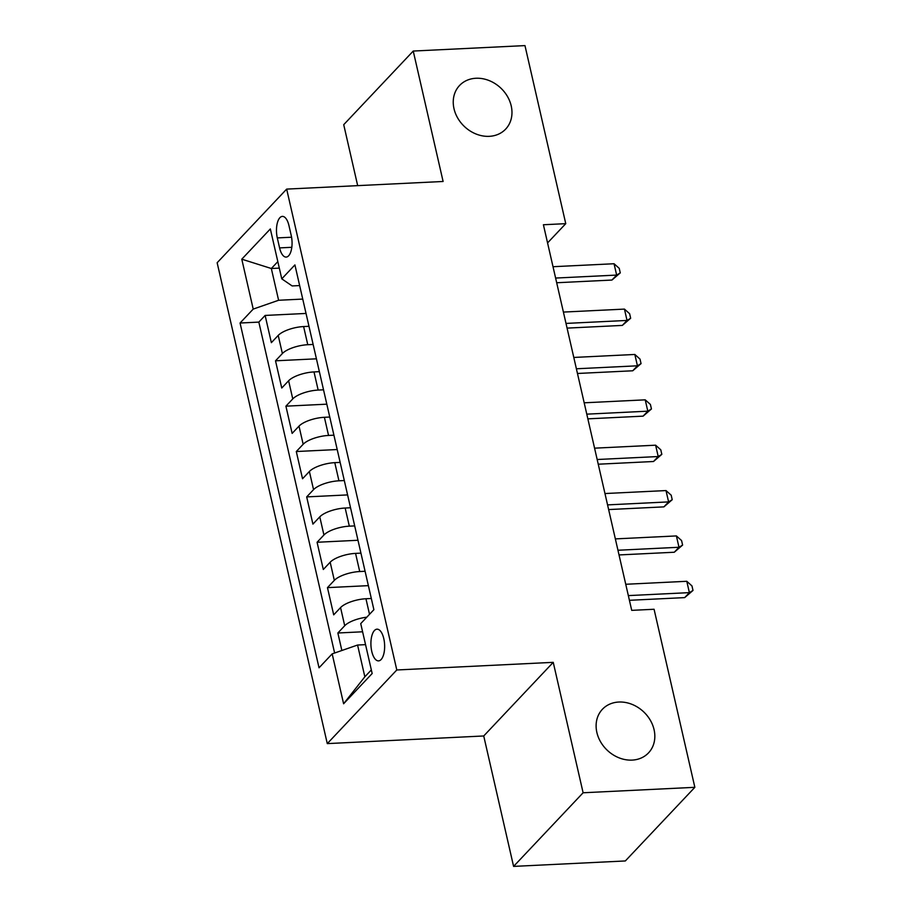 <?xml version="1.0" encoding="UTF-8"?>
<svg xmlns="http://www.w3.org/2000/svg" width="912" height="912" viewBox="0 0 912 912"><rect width="100%" height="100%" fill="white"/><g stroke="black" fill="none" stroke-linecap="round" stroke-linejoin="round"><path stroke-width="1.37" d="M618.826 702.035A31.738 26.459 -136.6 0 1 650.256 720.138A31.738 26.459 -136.6 0 1 648.546 752.856A31.738 26.459 -136.6 0 1 632.119 760.106A31.738 26.459 -136.6 0 1 600.689 742.003A31.738 26.459 -136.6 0 1 602.399 709.285A31.738 26.459 -136.6 0 1 618.826 702.035M475.961 78.261A31.738 26.459 -136.6 0 1 507.403 96.364A31.738 26.459 -136.6 0 1 505.681 129.082A31.738 26.459 -136.6 0 1 489.265 136.333A31.738 26.459 -136.6 0 1 457.824 118.241A31.738 26.459 -136.6 0 1 459.534 85.511A31.738 26.459 -136.6 0 1 475.961 78.261M383.792 638.662A15.869 6.84 -92.8 0 0 377.009 629.177A15.869 6.84 -92.8 0 0 371.765 651.396A15.869 6.84 -92.8 0 0 378.548 660.881A15.869 6.84 -92.8 0 0 383.792 638.662M513.593 866.4L583.11 792.767L553.242 662.34L483.725 735.973L513.593 866.4L625.336 860.951L694.853 787.318L654.075 609.262L631.72 610.356L543.404 224.751L565.759 223.657L524.97 45.6L413.239 51.049L343.721 124.682L357.675 185.638M483.725 735.973L327.283 743.611L217.147 262.736L286.664 189.103L396.8 669.978L327.283 743.611M308.986 326.302L303.616 326.564A19.836 6.84 167.1 0 0 278.217 335.399L271.366 342.661L265.13 315.438L306.033 313.443M313.135 344.451L307.766 344.713A19.836 6.84 167.1 0 0 282.378 353.537L275.515 360.81L316.43 358.815M275.515 360.81L281.751 388.022L288.614 380.76A19.836 6.84 167.1 0 1 314.002 371.925L319.371 371.663M329.768 417.035L324.398 417.297A19.836 6.84 167.1 0 0 298.999 426.132L292.136 433.394L285.912 406.171L326.815 404.176M340.153 462.395L334.784 462.658A19.836 6.84 167.1 0 0 309.385 471.493L302.533 478.754L296.297 451.531L337.212 449.536M350.539 507.767L345.169 508.03A19.836 6.84 167.1 0 0 319.781 516.853L312.919 524.115L306.683 496.903L347.597 494.908M360.935 553.128L355.566 553.39A19.836 6.84 167.1 0 0 330.167 562.225L323.315 569.487L317.08 542.264L357.983 540.269M371.321 598.489L365.951 598.751A19.836 6.84 167.1 0 0 340.564 607.586L333.701 614.848L327.465 587.636L368.38 585.641M277.305 237.918L279.585 247.904A15.367 6.623 -92.8 0 0 286.163 257.081A15.367 6.623 -92.8 0 0 291.236 235.558L288.956 225.583A15.367 6.623 -92.8 0 0 282.378 216.395A15.367 6.623 -92.8 0 0 277.305 237.918L291.566 237.223M279.311 268.117L271.331 268.504L278.605 300.265L253.217 309.088L240.061 323.019L319.029 667.801L332.173 653.87L343.607 703.768L372.164 673.523L360.73 623.614L373.886 609.695L294.918 264.913L281.774 278.844L292.136 285.935L299.649 285.57M253.217 309.088L241.783 259.19L270.34 228.946L281.774 278.844M365.085 571.277L359.716 571.539L355.566 553.39M354.7 525.905L349.33 526.167L345.169 508.03M344.314 480.544L338.945 480.806L334.784 462.658M333.917 435.184L328.548 435.446L324.398 417.297M323.532 389.812L318.163 390.074L314.002 371.925M265.13 315.438L258.837 322.107L334.624 653.015M366.818 617.185A19.836 6.84 -12.9 0 0 344.713 625.735L337.862 632.996L341.863 650.495M327.465 587.636L334.328 580.363A19.836 6.84 -12.9 0 1 359.716 571.539M317.08 542.264L323.931 535.002A19.836 6.84 -12.9 0 1 349.33 526.167M306.683 496.903L313.546 489.641A19.836 6.84 -12.9 0 1 338.945 480.806M296.297 451.531L303.16 444.269A19.836 6.84 -12.9 0 1 328.548 435.446M285.912 406.171L292.763 398.909A19.836 6.84 -12.9 0 1 318.163 390.074M302.75 299.079L278.605 300.265M583.11 792.767L694.853 787.318M553.242 662.34L396.8 669.978M286.664 189.103L443.107 181.477L413.239 51.049M547.565 242.923L565.759 223.657M277.829 261.63L271.331 268.504L241.783 259.19M365.552 644.647L357.572 645.035L364.846 676.795L371.344 669.91M258.837 322.107L240.061 323.019M337.862 632.996L362.611 631.788M332.173 653.87L357.572 645.035M343.607 703.768L364.846 676.795M556.696 282.743L611.952 280.052L616.649 275.082L555.613 278.057M614.05 263.739L619.237 268.345L620.274 272.882L616.649 275.082L614.05 263.739L553.014 266.714M620.274 272.882L611.952 280.052M567.082 328.115L622.337 325.413L627.034 320.443L566.01 323.418M624.446 309.1L629.622 313.717L630.659 318.254L627.034 320.443L624.446 309.1L563.411 312.075M630.659 318.254L622.337 325.413M577.467 373.475L632.734 370.785L637.431 365.803L576.395 368.779M634.832 354.46L640.007 359.077L641.056 363.614L637.431 365.803L634.832 354.46L573.796 357.447M641.056 363.614L632.734 370.785M587.864 418.847L643.12 416.146L647.816 411.175L586.781 414.151M645.217 399.832L650.404 404.438L651.442 408.975L647.816 411.175L645.217 399.832L584.193 402.808M651.442 408.975L643.12 416.146M598.249 464.208L653.516 461.506L658.213 456.536L597.178 459.511M655.614 445.193L660.79 449.81L661.827 454.347L658.213 456.536L655.614 445.193L594.578 448.168M661.827 454.347L653.516 461.506M608.646 509.569L663.902 506.878L668.599 501.896L607.563 504.883M665.999 490.565L671.186 495.17L672.224 499.708L668.599 501.896L665.999 490.565L604.964 493.54M672.224 499.708L663.902 506.878M619.031 554.941L674.287 552.239L678.984 547.268L617.96 550.244M676.396 535.925L681.572 540.542L682.609 545.068L678.984 547.268L676.396 535.925L615.361 538.901M682.609 545.068L674.287 552.239M629.417 600.301L684.684 597.611L689.381 592.629L628.345 595.604M686.782 581.286L691.957 585.903L693.006 590.44L689.381 592.629L686.782 581.286L625.746 584.273M693.006 590.44L684.684 597.611M369.52 614.312L365.951 598.751M307.766 344.713L303.616 326.564M282.378 353.537L278.217 335.399M344.713 625.735L340.564 607.586M334.328 580.363L330.167 562.225M323.931 535.002L319.781 516.853M313.546 489.641L309.385 471.493M303.16 444.269L298.999 426.132M292.763 398.909L288.614 380.76M291.806 247.3L279.585 247.904"/></g></svg>
